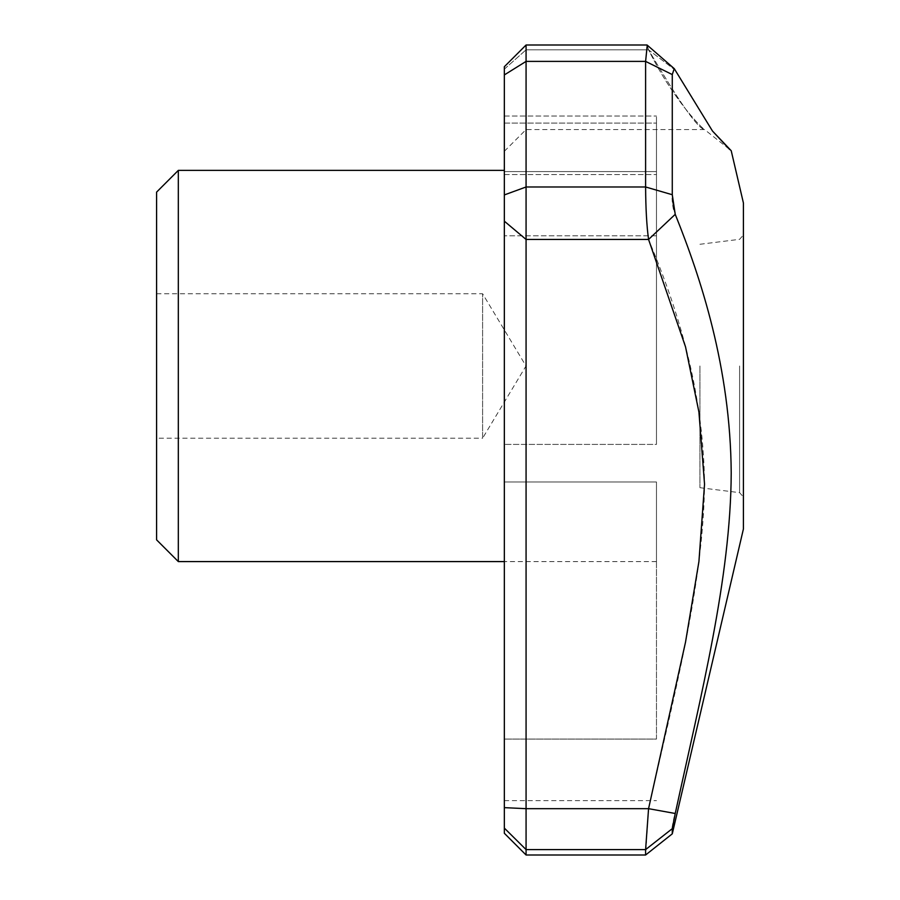 <?xml version="1.0" encoding="UTF-8"?>
<svg xmlns="http://www.w3.org/2000/svg" width="900" height="900" viewBox="0 0 900 900"><rect width="100%" height="100%" fill="white"/><g stroke="black" fill="none" stroke-linecap="round" stroke-linejoin="round"><path stroke-width="0.67" stroke-dasharray="4.5 3.38" d="M156.589 293.76L482.603 293.76L526.005 365.985L482.603 438.221L482.603 293.76L482.603 438.221L156.589 438.221L156.589 293.76L156.589 438.221M648.529 239.456L526.072 239.456L526.072 808.673L648.562 808.673L675.236 813.488C700.898 695.655 730.462 579.184 731.216 474.379C730.766 368.471 700.999 278.449 675.236 214.335L648.562 239.456C673.92 300.274 703.575 384.053 704.543 484.909C703.271 585.236 673.83 696.701 648.562 808.673L645.604 855M647.258 45.157L648.562 49.826L647.033 45M674.449 68.828L675.236 70.133L648.562 49.826C673.92 101.464 703.575 129.69 704.543 129.555C697.883 128.621 679.219 102.049 648.562 49.826C673.92 101.464 703.575 129.69 704.543 129.555C697.883 128.621 679.219 102.049 648.562 49.826L526.072 49.826L526.072 45L526.072 129.555L526.072 49.826L648.529 49.826M526.072 45L504.338 66.735L504.338 221.175L526.072 239.456L526.072 45L647.01 45L645.604 61.391L645.604 186.975C645.773 208.519 646.751 226.013 648.562 239.456M743.411 365.985L743.411 496.969L743.411 365.985M504.338 221.175L504.338 833.265M504.338 123.064L504.338 800.663L504.338 116.044L504.338 123.064L656.471 123.064L656.471 444.397L656.471 116.044L656.471 444.397L504.338 444.397L656.471 444.397L656.471 171.585L504.338 171.585L656.471 171.585L656.471 174.544L656.471 123.064L504.338 123.064M526.072 855L526.072 808.673L504.338 807.637M156.589 539.854L156.589 192.116M178.324 561.589L178.324 170.381M656.471 739.069L656.471 481.973L656.471 739.069L504.338 739.069L656.471 739.069M656.471 481.973L656.471 561.589L656.471 481.973L504.338 481.973L656.471 481.973M699.941 365.985L699.941 487.699L699.941 365.985M743.411 528.986L743.411 202.984M712.553 131.108L675.236 70.133L648.562 49.826M672.367 198.338L672.278 74.576L645.604 61.391M672.278 74.576L674.224 68.58M645.604 849.6L672.278 828.664L672.367 827.73M672.278 833.839L672.278 828.664M672.278 194.726L645.604 186.975L526.072 186.975L504.338 194.929M673.076 823.691L673.74 820.35M674.449 817.009L675.236 813.488M675.236 214.335L673.74 209.261M673.076 205.459L672.637 201.949M504.338 74.925L526.072 61.391L645.637 61.391M739.597 365.985L739.597 492.66L739.597 365.985M504.338 828.101L526.072 849.6L645.637 849.6M656.471 235.822L504.338 235.822L656.471 235.822M504.338 69.154L526.072 49.826L504.338 69.154M699.941 487.699L739.597 492.66L743.411 496.969M699.941 244.282L739.597 239.321L743.411 235.013M504.338 174.544L656.471 174.544L504.338 174.544M504.338 116.044L656.471 116.044L504.338 116.044M504.338 800.663L656.471 800.663M504.338 151.29L526.072 129.555L704.543 129.555L729.686 149.513M674.01 68.445L647.201 45.113M656.471 561.589L504.338 561.589"/><path stroke-width="1.35" d="M672.278 833.839L645.604 855L645.604 849.6L672.278 828.664L672.278 833.839L743.411 528.986L743.411 202.984L731.216 150.727L712.496 131.051L674.224 68.591L672.278 74.576L645.604 61.391L647.258 45.157M647.033 45L526.072 45L526.072 239.456L504.338 221.175L504.338 833.265L526.072 855L526.072 849.6L645.604 849.6L648.562 808.673L685.53 642.105L698.929 561.499L704.543 484.166L698.929 412.088L685.53 346.86L648.562 239.456L675.236 214.335C700.898 278.111 730.462 367.594 731.216 472.86C730.8 578.002 700.976 695.126 675.236 813.488L672.278 828.664M526.072 45L504.338 66.735L504.338 221.175M156.589 365.985L156.589 539.854L178.324 561.589L178.324 170.381L156.589 192.116L156.589 365.985M648.529 808.673L526.072 808.673L526.072 239.456L648.562 239.456C646.717 226.024 645.727 208.53 645.604 186.975L645.604 61.391L526.072 61.391L504.338 74.925M645.604 186.975L672.278 194.726L675.236 214.335M672.278 74.576L672.278 194.726M648.562 808.673L675.236 813.488M712.553 131.108L729.686 149.513M672.367 827.73L673.076 823.691M673.74 820.35L674.449 817.009M673.74 209.261L673.076 205.459M672.637 201.949L672.367 198.338M504.338 807.637L526.072 808.673L526.072 849.6L504.338 828.101M504.338 194.929L526.072 186.975L645.637 186.975M645.604 855L526.072 855M647.201 45.113L674.201 68.602M504.338 170.381L178.324 170.381M504.338 561.589L178.324 561.589"/></g></svg>
